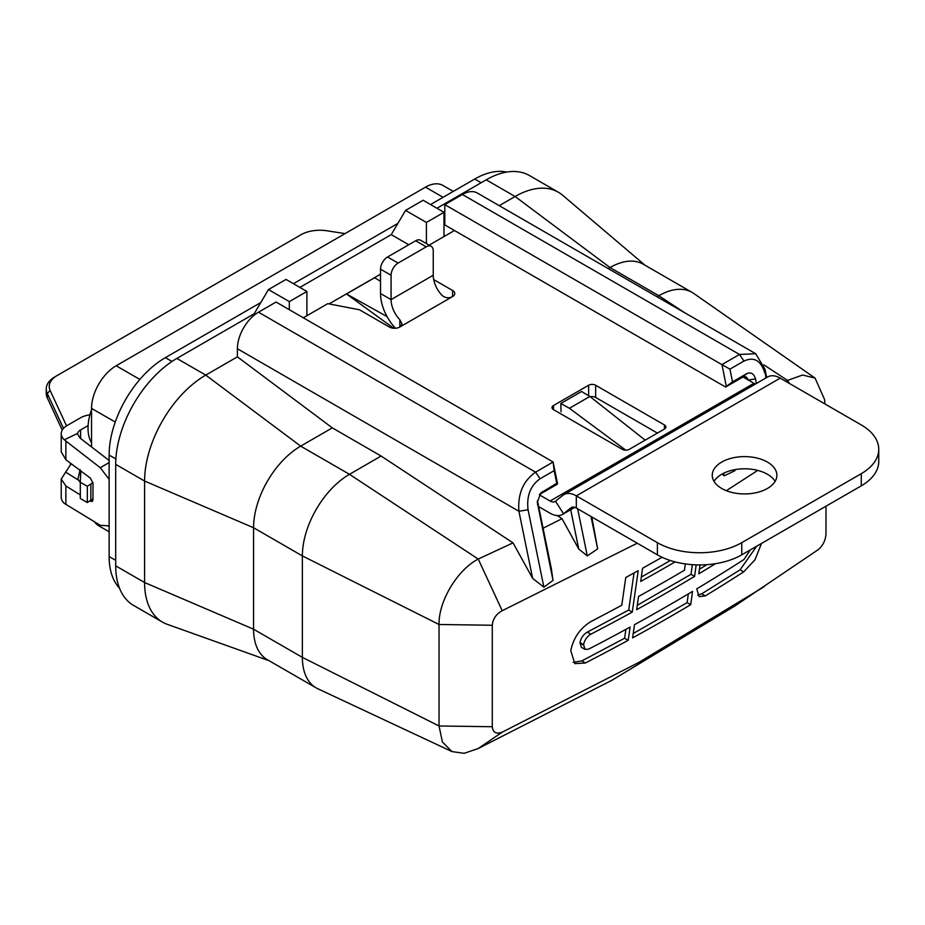 <?xml version="1.0" encoding="UTF-8"?>
<svg xmlns="http://www.w3.org/2000/svg" width="925" height="925" viewBox="0 0 925 925"><rect width="100%" height="100%" fill="white"/><g stroke="black" fill="none" stroke-linecap="round" stroke-linejoin="round"><path stroke-width="1.39" d="M260.792 302.544L165.367 357.64A79.538 45.926 120 0 0 109.127 455.054L109.127 556.538A79.538 45.926 120 0 0 119.464 588.092M506.646 172.085A79.538 45.926 120 0 0 474.71 179.034L430.53 204.541M397.889 223.387L293.433 283.697M91.54 446.937L91.54 408.376A34.803 20.096 -60 0 1 116.157 365.757L425.5 187.151A34.803 20.096 -60 0 1 442.902 185.428L453.273 191.417M109.127 531.771L98.755 525.782A34.803 20.096 -60 0 1 94.685 521.931M80.799 470.941L80.302 482.249L87.332 486.307L92.939 482.561M80.302 482.249L80.302 498.483L87.332 502.541L92.974 498.76M90.847 500.517L90.847 484.284M87.332 502.541L87.332 486.307M91.54 442.867A44.25 25.542 -60 0 1 91.54 409.602M299.862 287.409L391.252 234.638L408.769 244.743M436.958 208.252L486.203 179.82A86.499 49.938 -60 0 1 529.458 175.542L558.353 192.227A86.499 49.938 -60 0 1 562.643 195.256L645.072 265.255M269.106 660.716L167.275 624.329A86.499 49.938 -60 0 1 162.499 622.132L133.605 605.447A86.499 49.938 -60 0 1 115.694 565.846L115.694 464.362A86.499 49.938 -60 0 1 176.86 358.426L254.155 313.795L255.196 314.384M825.99 506.206L825.99 534.014C825.516 540.489 822.892 545.727 818.116 549.739L734.808 606.025L612.096 680.176L478.225 748.522L502.217 732.161C496.216 734.369 492.909 732.554 492.285 726.726L492.285 625.242C492.909 618.86 496.216 614.015 502.217 610.708L637.244 543.206M608.211 268.585L610.014 267.545A66.612 38.457 -60 0 1 643.326 264.238L692.131 292.416A66.612 38.457 -60 0 1 693.738 293.445L815.075 378.094L824.661 399.75M499.234 205.674L515.098 196.505A86.499 49.938 -60 0 1 558.353 192.227M162.499 622.132A86.499 49.938 -60 0 1 144.589 582.53L144.589 481.046A86.499 49.938 -60 0 1 205.755 375.111L237.39 356.842L332.306 427.87L381.112 456.048L513.04 542.871L532.65 578.379L543.9 587.19L553.023 580.368L537.298 502.206L540.94 492.828L556.757 483.347L554.156 470.64L540.096 478.757C530.476 485.567 526.464 495.904 528.059 509.767L543.9 587.19M478.225 748.522L464.153 753.32L451.943 751.574L317.853 688.767A66.612 38.457 -60 0 1 316.165 687.888L267.36 659.71A66.612 38.457 -60 0 1 253.566 629.208L253.566 527.736A66.612 38.457 -60 0 1 300.671 446.139L332.306 427.87M329.057 303.92L380.522 274.205M380.522 281.281L374.613 277.743L346.493 293.977L393.715 328.248M766.686 377.539L764.987 369.191L755.69 353.732L739.491 354.46L721.974 364.577L729.918 369.167L732.519 381.863L726.31 386.396L721.974 364.577M765.842 378.036L764.987 369.191M764.825 373.076C761.009 360.496 754.06 356.483 743.978 361.051L729.918 369.167M756.43 383.47L755.494 378.892C753.852 373.515 750.88 371.804 746.579 373.746L732.519 381.863M528.059 509.767L518.913 511.259L532.65 578.379M237.39 356.842L237.39 348.725A29.831 17.217 -60 0 1 258.48 312.188L276.066 302.047L553.104 461.991L535.598 472.178C523.192 480.873 517.618 493.904 518.913 511.259L237.39 348.725M537.541 504.726L537.668 501.789L551.335 568.609L553.023 580.368M557.289 515.572L562.007 518.682L543.079 528.244M562.007 518.682L578.738 549.034L570.69 509.71M591.838 516.994L597.643 548.883L587.294 555.913L578.738 549.034M734.797 469.669L734.936 470.686L724.194 475.832L722.124 474.039M786.053 381.516L787.533 380.429L789.511 383.505M726.356 490.689L757.714 470.409M451.943 751.574L442.416 742L439.04 725.986L439.04 624.502C438.508 601.273 457.32 569.869 478.225 559.047L502.217 610.708M316.165 687.888A66.612 38.457 -60 0 1 302.371 657.386L302.371 555.913A66.612 38.457 -60 0 1 349.477 474.317L478.225 559.047L513.04 542.871M537.668 501.789L537.367 500.772M556.757 483.347L557.567 483.821L556.873 484.469L539.633 494.424M554.156 470.64L553.104 462.072M557.567 483.821L553.104 461.991M748.626 380.221L746.221 376.972L743.18 376.903L725.605 387.043L444.798 224.925L444.798 204.622L462.373 194.481A29.831 17.217 -60 0 1 477.288 193.001L755.69 353.732M391.252 234.638L405.543 210.414L426.413 222.463L443.988 212.311L443.988 236.569M426.413 243.599L426.413 222.463M405.543 210.414L423.118 200.262L443.988 212.311M657.016 296.763L658.82 295.722A66.612 38.457 -60 0 1 692.131 292.416M176.86 358.426L205.755 375.111L300.671 446.139L349.477 474.317L381.112 456.048M764.131 586.727L638.874 662.416L502.217 732.161M685.344 563.926L684.477 570.205A2003.481 1156.701 0 0 1 638.551 596.452L636.654 609.679A2003.481 1156.701 0 0 0 694.606 576.368L696.178 564.863M662.046 557.255A2003.481 1156.701 0 0 1 642.597 568.227L640.701 581.455A2003.481 1156.701 0 0 0 675.111 561.891M632.272 612.096L638.227 570.656A2003.481 1156.701 0 0 1 625.786 577.477L621.762 605.228A2003.481 1156.701 0 0 1 591.329 621.346C580.357 627.867 573.512 637.637 570.771 650.657L574.818 663.63L585.363 662.994A2003.481 1156.701 0 0 0 628.191 640.297L630.11 627.081A2003.481 1156.701 0 0 1 588.647 649.13L584.97 649.362L583.594 644.644C584.554 639.973 586.993 636.481 590.902 634.157A2003.481 1156.701 0 0 0 632.272 612.096L628.699 610.038L634.03 572.968M632.596 637.892L634.504 624.676A2003.481 1156.701 0 0 0 692.536 591.399L690.697 604.673A2003.481 1156.701 0 0 1 632.596 637.892M750.256 549.924L743.978 559.498A2003.481 1156.701 0 0 1 696.733 588.89L699.115 596.637L705.232 595.931A2003.481 1156.701 0 0 0 743.654 571.881L754.927 559.891L761.506 543.438M700.017 564.921L698.803 573.847A2003.481 1156.701 0 0 0 715.464 563.683M697.6 595.122L701.659 593.862L740.081 569.823L756.696 546.201M699.427 569.233L706.943 564.655M637.29 605.297L691.033 574.298L692.351 564.666M641.337 577.061L670.371 560.515M584.97 649.362L581.386 647.292L580.01 642.574C580.981 637.915 583.421 634.423 587.329 632.099L628.699 610.038M573.176 662.358L581.79 660.936L624.618 638.238L625.901 629.37M633.22 633.521L687.125 602.614L688.327 593.908M691.033 574.298L694.606 576.368M624.618 638.238L628.191 640.297M687.125 602.614L690.697 604.673M763.969 364.913L787.533 380.429L802.599 375.018L815.075 378.094M444.798 204.622L721.835 364.577M725.605 387.043L726.31 386.396M746.579 373.746L743.18 376.903L748.579 380.013L755.494 378.892M254.155 313.795L268.447 289.571L289.317 301.608L306.892 291.468L306.892 315.726M289.317 309.69L289.317 301.608M268.447 289.571L286.022 279.419L306.892 291.468M591.017 516.52L597.643 548.883M587.294 555.913L577.651 508.796M734.728 469.68L734.936 470.686M724.194 475.832L723.662 473.23M387.066 316.604L346.493 293.977M625.763 450.163L569.407 408.272L560.816 403.485L561.07 411.741M645.164 440.15L589.873 396.455L581.582 391.495L560.816 403.485M589.873 396.455L569.407 408.272M878.75 449.296L878.75 461.471A59.663 34.445 180 0 1 861.279 485.833L861.279 473.658A59.663 34.445 0 0 0 878.75 449.296A59.663 34.445 0 0 0 861.279 424.945L780.214 378.14A24.859 14.349 60 0 0 767.785 376.914L563.892 494.621A24.859 14.349 60 0 1 576.321 495.858L780.214 378.14M861.279 473.658L741.757 542.663A59.663 34.445 0 0 1 657.386 542.663L576.321 495.858L576.321 508.033L657.386 554.838L657.386 542.663M767.415 488.469A32.317 18.662 180 0 1 732.207 492.516A32.317 18.662 180 0 1 712.25 475.277A32.317 18.662 180 0 1 721.72 462.084A32.317 18.662 180 0 1 756.939 458.037A32.317 18.662 180 0 1 776.884 475.277A32.317 18.662 180 0 1 767.415 488.469M714.019 481.37A32.317 18.662 180 0 1 721.72 474.259A32.317 18.662 180 0 1 775.115 481.37M861.279 485.833L741.757 554.838A59.663 34.445 180 0 1 657.386 554.838M743.029 376.984L753.979 383.308L550.086 501.026A9.944 5.735 -120 0 0 555.058 501.512A9.944 5.735 -120 0 0 555.474 501.234L562.863 495.337A24.859 14.349 60 0 1 563.892 494.621M753.979 383.308A9.944 5.735 -120 0 0 755.505 384.002M538.651 506.599L550.086 513.202A24.859 14.349 -120 0 0 562.516 514.427A24.859 14.349 -120 0 0 563.556 513.722L570.945 507.825A9.944 5.735 60 0 1 571.349 507.536A9.944 5.735 60 0 1 576.321 508.033M657.409 433.085L595.642 397.426A4.972 2.868 180 0 0 590.3 396.79M595.642 385.251A4.972 2.868 180 0 0 588.612 385.251L553.462 405.543L553.462 409.602L622.247 449.33A4.972 2.868 180 0 0 629.278 449.33L664.439 429.027A4.972 2.868 180 0 0 665.896 427.003A4.972 2.868 180 0 0 664.439 424.968L595.642 385.251L595.642 397.426M303.319 317.784L327.762 303.666L359.432 309.759L389.309 327.011A7.458 4.301 180 0 0 399.854 327.011L402.04 323.877L399.854 319.738L399.854 327.011L452.591 296.567C448.96 298.498 445.445 298.104 442.046 295.387A19.887 11.482 60 0 1 433.247 275.257L391.067 299.619A19.887 11.482 -120 0 0 399.854 319.738M452.591 290.485A7.458 4.301 180 0 1 454.765 293.526A7.458 4.301 180 0 1 452.591 296.567L452.591 290.485L433.698 279.581M429.119 245.16L454.476 230.51M550.086 501.026L539.368 494.829M553.462 409.602A4.972 2.868 180 0 1 552.005 407.578A4.972 2.868 180 0 1 553.462 405.543M395.426 328.248A34.803 20.096 60 0 1 380.522 293.526L380.522 269.175A9.944 5.735 -60 0 1 387.552 257L415.672 240.754A9.944 5.735 -60 0 1 420.644 240.269L431.189 246.351A9.944 5.735 120 0 0 426.217 246.848L415.672 240.754M433.247 275.257L433.247 250.906A9.944 5.735 120 0 0 431.189 246.351M380.522 293.526L391.067 299.619L391.067 275.257L380.522 269.175M426.217 246.848L398.097 263.082A9.944 5.735 120 0 0 391.067 275.257M109.127 525.863L100.282 525.319L64.299 503.385A19.887 11.482 180 0 1 61.223 497.245L61.223 479.092L65.872 485.949L80.302 494.967M89.91 414.839A19.887 11.482 0 0 0 80.302 417.915L67.051 425.569A19.887 11.482 0 0 0 61.223 433.686A19.887 11.482 0 0 0 64.299 439.826L100.282 467.726L109.127 479.335M80.174 469.588L77.793 479.717L65.663 472.132L70.416 464.87L70.543 463.24M70.416 463.147L70.416 464.87M80.602 438.496L80.602 429.917A9.944 5.735 180 0 0 77.758 433.305L64.299 439.826M80.602 429.917L88.118 425.581M345.06 233.597L326.849 230.776A26.848 15.494 0 0 0 300.914 234.788L57.096 375.562A26.848 15.494 0 0 0 50.147 390.535L66.542 425.858M57.096 375.562L54.991 376.776A29.831 17.217 0 0 0 46.25 388.962A29.831 17.217 0 0 0 47.268 393.414L63.49 428.356M62.229 430.067L47.268 397.831A29.831 17.217 180 0 1 46.25 393.368L46.25 388.962M109.127 460.477L80.013 438.045L77.688 434.149M77.688 478.896L80.302 482.549M61.223 433.686L61.223 451.839L65.872 459.737L90.453 478.19L92.974 483.174L92.974 499.801L92.373 501.454L89.968 501.026M65.663 472.132L61.223 479.092M425.5 187.151L443.075 197.302M91.54 408.376L115.243 422.054M116.157 365.757L139.848 379.435M115.694 560.319L109.127 556.538M115.868 458.95L109.127 455.054M171.992 361.455L165.367 357.64M481.139 182.745L474.71 179.034M486.203 179.82L515.098 196.505L610.014 267.545L658.82 295.722L684.685 312.743M743.978 361.051L739.491 354.46L462.373 194.481M542.697 491.464L539.865 494.089M540.096 478.757L535.598 472.178L258.48 312.188M115.694 565.846L144.589 582.53L253.566 629.208L302.371 657.386L439.04 725.986L492.285 726.726M115.694 464.362L144.589 481.046L253.566 527.736L302.371 555.913L439.04 624.502L492.285 625.242M740.081 569.823L743.654 571.881M701.659 593.862L705.232 595.931M581.79 660.936L585.363 662.994M579.94 643.037L583.525 645.095M580.01 642.574L583.594 644.644M587.329 632.099L590.902 634.157M574.668 507.305L563.556 513.722L555.474 501.234M664.439 424.968L664.439 429.027M588.612 385.251L588.612 395.692M398.097 263.082L387.552 257M741.757 554.838L741.757 542.663M570.945 507.825L571.812 507.328M50.147 390.535L47.268 393.414L47.268 397.831M80.602 475.392L80.602 470.79M73.179 465.217L70.543 463.575M92.974 499.292L90.453 501.327M65.872 504.483L65.872 485.949M65.872 459.737L65.872 441.202M109.127 462.569L100.282 467.726M824.672 399.75L824.834 403.901M574.795 507.339L562.516 514.427M108.502 526.279L109.127 525.92"/></g></svg>
